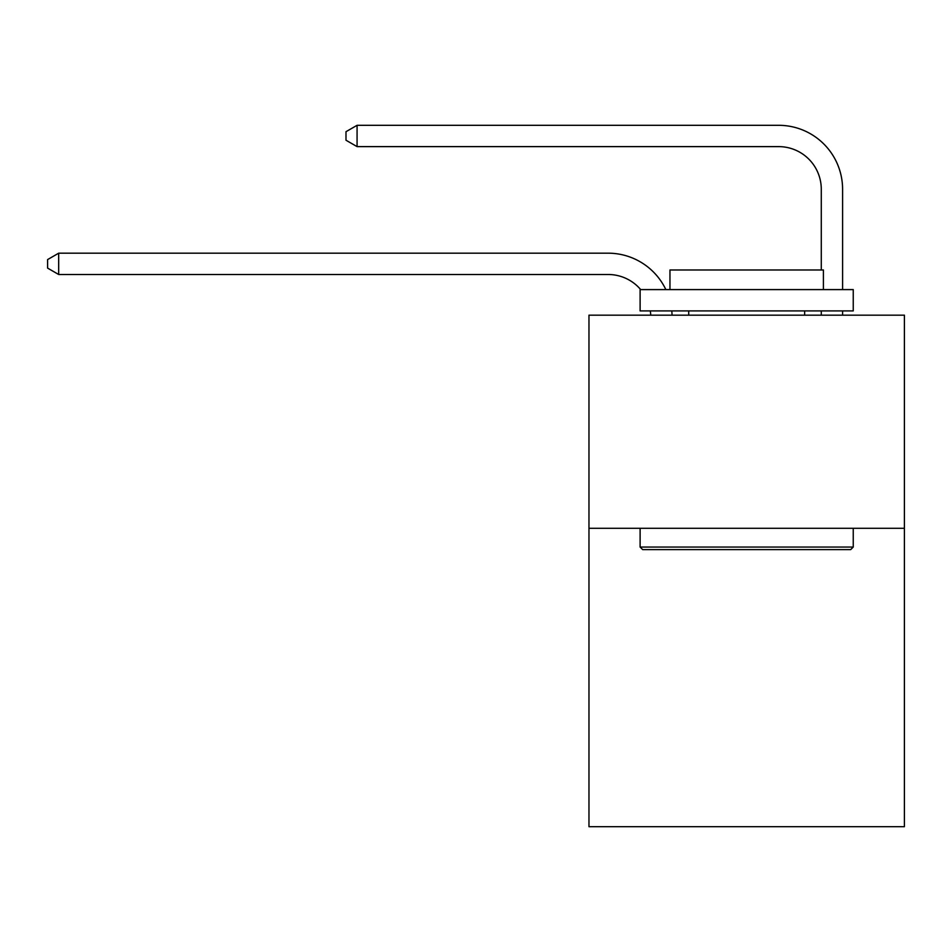 <?xml version="1.0" encoding="UTF-8"?>
<svg xmlns="http://www.w3.org/2000/svg" width="952" height="952" viewBox="0 0 952 952"><rect width="100%" height="100%" fill="white"/><g stroke="black" fill="none" stroke-linecap="round" stroke-linejoin="round"><path stroke-width="1.43" d="M904.4 528.3L904.4 826.693L588.967 826.693L588.967 315.172L904.4 315.172L904.4 528.3L588.967 528.3M650.728 315.172A42.626 42.626 0 0 0 650.311 310.911A42.626 42.626 178.8 0 1 650.728 315.172M608.138 274.497A42.626 42.626 178.8 0 1 640.684 289.598A42.626 42.626 0 0 0 608.138 274.497L58.679 274.497L47.6 268.107L47.6 259.587L58.679 253.184L608.138 253.184A63.939 63.939 -1.2 0 1 665.853 289.598M821.278 269.987L821.278 189.246A42.626 42.626 0 0 0 778.653 146.62L357.071 146.62L345.993 140.23L345.993 131.697L357.071 125.307L778.653 125.307A63.939 63.939 0 0 1 842.591 189.246L842.591 289.598M642.671 549.613L640.113 547.055L853.242 547.055L850.695 549.613L642.671 549.613M853.242 289.598L853.242 310.911L640.113 310.911L640.113 289.598L853.242 289.598M669.958 289.598L669.958 269.987L823.409 269.987L823.409 289.598M853.242 528.3L853.242 547.055M640.113 528.3L640.113 547.055M804.654 310.911L804.654 315.172M688.712 310.911L688.712 315.172M821.278 189.246A42.626 42.626 0 0 0 778.653 146.62A42.626 42.626 0 0 1 821.278 189.246A42.626 42.626 0 0 0 778.653 146.62A42.626 42.626 0 0 1 821.278 189.246A42.626 42.626 0 0 0 778.653 146.62A42.626 42.626 0 0 1 821.278 189.246A42.626 42.626 0 0 0 778.653 146.62A42.626 42.626 0 0 1 821.278 189.246A42.626 42.626 0 0 0 778.653 146.62A42.626 42.626 0 0 1 821.278 189.246A42.626 42.626 0 0 0 778.653 146.62A42.626 42.626 0 0 1 821.278 189.246A42.626 42.626 0 0 0 778.653 146.62A42.626 42.626 0 0 1 821.278 189.246A42.626 42.626 0 0 0 778.653 146.62A42.626 42.626 0 0 1 821.278 189.246A42.626 42.626 0 0 0 778.653 146.62A42.626 42.626 0 0 1 821.278 189.246A42.626 42.626 0 0 0 778.653 146.62A42.626 42.626 0 0 1 821.278 189.246A42.626 42.626 0 0 0 778.653 146.62A42.626 42.626 0 0 1 821.278 189.246A42.626 42.626 0 0 0 778.653 146.62A42.626 42.626 0 0 1 821.278 189.246M357.071 125.307L778.653 125.307L357.071 125.307L778.653 125.307L357.071 125.307L778.653 125.307L357.071 125.307L778.653 125.307L357.071 125.307L778.653 125.307L357.071 125.307L778.653 125.307L357.071 125.307L778.653 125.307L357.071 125.307L778.653 125.307L357.071 125.307L778.653 125.307L357.071 125.307L778.653 125.307L357.071 125.307L778.653 125.307L357.071 125.307L778.653 125.307L357.071 125.307L357.071 146.62M58.679 274.497L58.679 253.184L608.138 253.184M671.779 310.911A63.939 63.939 -1.2 0 1 672.053 315.172M842.591 310.911L842.591 315.172M821.278 315.172L821.278 310.911"/></g></svg>
